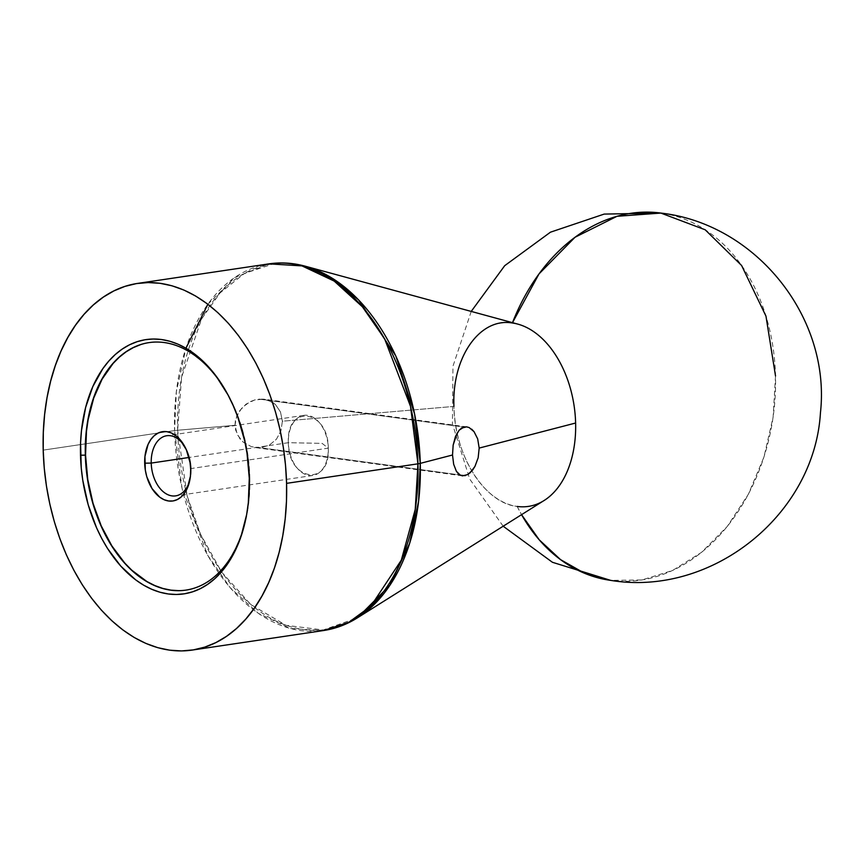 <?xml version="1.0" encoding="UTF-8"?>
<svg xmlns="http://www.w3.org/2000/svg" width="864" height="864" viewBox="0 0 864 864"><rect width="100%" height="100%" fill="white"/><g stroke="black" fill="none" stroke-linecap="round" stroke-linejoin="round"><path stroke-width="0.65" stroke-dasharray="4.32 3.24" d="M191.138 468.536A30.402 19.678 -98.5 0 0 185.36 447.487A30.402 19.678 -98.5 0 0 184.702 446.407A30.402 19.678 81.5 0 1 191.138 468.536L328.277 448.146L322.088 443.372L288.36 442.692C286.114 403.715 328.493 409.504 328.277 448.146A30.402 19.678 -98.5 0 0 303.847 415.346A30.402 19.678 -98.5 0 0 288.36 442.692L189 457.466L288.36 442.692A30.402 19.678 -98.5 0 0 312.79 475.481A30.402 19.678 -98.5 0 0 328.277 448.146L191.138 468.536A30.402 19.678 81.5 0 1 189.756 480.427A30.402 19.678 -98.5 0 0 190.069 479.218A30.402 19.678 -98.5 0 0 191.138 468.536L190.685 469.465L191.138 468.536M185.976 590.101A125.118 81 -98.5 0 0 186.084 590.08A125.118 81 -98.5 0 0 241.639 534.632A125.118 81 -98.5 0 0 249.826 477.544L249.286 478.267L249.62 477.576A125.118 81 -98.5 0 0 225.828 390.938A125.118 81 -98.5 0 0 225.342 390.107A125.118 81 81.5 0 1 249.62 477.576L249.826 477.544A125.118 81 -98.5 0 0 218.57 379.458A125.118 81 -98.5 0 0 149.288 342.576A125.118 81 -98.5 0 0 149.18 342.587M207.868 304.268L234.727 277.549L268.996 263.866A185.36 119.999 -98.5 0 0 174.56 430.596L43.2 450.122L174.56 430.596A185.36 119.999 -98.5 0 0 219.532 574.02A185.36 119.999 -98.5 0 0 323.514 630.547L290.531 628.528L258.336 613.354L230.148 587.66L207.9 555.617L182.002 488.074L174.56 430.596A11.675 1.652 178.5 0 1 177.628 430.25L187.164 495.979L200.502 534.125L221.616 572.044L250.754 604.508L286.038 625.331L323.276 629.964L357.437 617.825A184.799 119.642 81.5 0 1 177.628 430.25L234.976 425.304L235.645 430.164L239.911 438.782L243.248 442.195L251.435 446.688L459.853 474.941L260.582 447.736L269.244 445.187L276.383 439.279L280.973 430.834L282.388 421.211L453.935 406.415A92.675 60.005 -98.5 0 0 517.18 506.444A92.675 60.005 -98.5 0 0 544.104 500.494M517.18 506.444A185.36 138.823 97.8 0 0 521.554 514.663L517.18 506.444C484.693 503.269 454.378 455.306 453.935 406.415L282.388 421.211L280.476 411.955L275.476 404.546L268.056 400.097L263.758 399.168L259.308 399.125L463.946 427.064L259.308 399.125L254.718 399.956L246.089 404.114L239.22 411.156L235.386 420.347L234.976 425.304L237.341 434.743L243.248 442.195L251.435 446.688L260.582 447.736L269.244 445.187L276.383 439.279L280.973 430.834L282.388 421.211L280.476 411.955L275.476 404.546L271.998 401.9L263.758 399.168L254.718 399.956L250.268 401.63L242.352 407.322L236.844 415.562L234.976 425.304L177.628 430.25A184.799 119.642 81.5 0 1 188.449 349.726A184.799 119.642 81.5 0 1 305.154 266.177L273.672 263.768L244.512 273.402L220.093 292.918L201.604 318.924L181.58 377.212L177.628 430.25A11.675 1.652 -1.5 0 0 174.56 430.596L176.364 391.662L185.954 348.203M457.186 432.94L459.194 430.164M460.372 475.222L458.244 473.677M462.434 475.859L255.96 447.66M467.759 474.584L465.221 475.675M775.516 375.948L773.118 417.064L763.906 457.164L748.343 494.273L727.196 526.543L701.514 552.366L672.57 570.478L641.812 579.982L610.751 580.381A185.36 138.823 97.8 0 0 775.516 375.948A185.36 138.823 97.8 0 0 660.863 213.073M469.13 427.55L471.69 429.17M517.882 324.13A92.675 60.005 -98.5 0 0 512.374 323.006A92.675 60.005 -98.5 0 0 453.935 406.415M245.02 522.482A125.118 81 -98.5 0 0 245.246 521.543A125.118 81 -98.5 0 0 249.62 477.576A125.118 81 81.5 0 1 245.02 522.472M178.967 590.652L186.894 589.95L194.638 588.071L202.111 585.014L209.272 580.813L216.022 575.51L228.064 561.805L237.784 544.439L244.814 524.07L248.886 501.476L249.826 477.544L247.622 453.168L242.33 429.3L234.187 406.858L223.474 386.705L217.285 377.73L203.548 362.416L188.428 351.097L180.533 347.069L172.508 344.196L164.441 342.511L156.406 342.004L148.478 342.695L140.735 344.585M322.088 443.372L328.277 448.146C330.534 487.123 288.144 481.334 288.36 442.692L322.088 443.372M466.841 426.892L263.758 399.168M185.36 447.487L184.021 445.208M225.828 390.938L224.845 389.254M303.847 415.346L166.709 435.737M503.172 526.219L469.735 479.099L452.444 423.986L452.952 366.239L471.226 311.418M312.79 475.481L175.651 495.871M245.246 521.543L244.793 523.433M190.069 479.218L189.464 481.777"/><path stroke-width="1.3" d="M184.702 446.407A30.402 19.678 -98.5 0 0 162.788 436.979A30.402 19.678 -98.5 0 0 151.222 463.082L144.688 463.19A35.035 22.68 81.5 0 1 158.501 432.875A35.035 22.68 81.5 0 1 184.021 445.208A35.035 22.68 81.5 0 1 190.685 469.465L190.426 476.172L187.315 488.203L184.594 493.063L181.224 496.897L177.325 499.554L173.059 500.947L168.599 500.99L164.084 499.716L159.721 497.156L152.064 488.624L146.783 476.69L145.303 470.005L144.947 456.484L148.057 444.452L150.779 439.592L154.148 435.758L158.047 433.091L162.313 431.708L166.774 431.654L171.288 432.94L175.651 435.499L179.712 439.247L186.311 449.68L190.069 462.64L190.685 469.465A35.035 22.68 81.5 0 1 189.464 481.777A35.035 22.68 81.5 0 1 164.354 499.824A35.035 22.68 81.5 0 1 144.688 463.19L151.222 463.082A30.402 19.678 81.5 0 1 166.709 435.737A30.402 19.678 81.5 0 1 184.702 446.407M225.342 390.107A125.118 81 -98.5 0 0 134.352 347.047A125.118 81 -98.5 0 0 85.331 455.144L80.503 455.22A128.542 83.225 81.5 0 1 131.188 344.012A128.542 83.225 81.5 0 1 224.845 389.254A128.542 83.225 81.5 0 1 249.286 478.267L248.314 502.859L246.618 514.696L240.894 536.868L232.243 556.351L221 572.389L214.553 578.912L207.608 584.366L200.264 588.676L192.575 591.818L184.626 593.762L176.483 594.475L168.221 593.957L159.937 592.218L151.697 589.259L143.586 585.133L135.67 579.863L120.776 566.114L107.568 548.543L101.768 538.542L96.574 527.839L88.193 504.781L82.771 480.254L81.227 467.748L80.579 442.811L81.475 430.618L85.644 407.419L92.869 386.489L102.859 368.636L108.778 361.098L115.236 354.564L122.17 349.121L129.514 344.801L137.203 341.658L145.163 339.725L153.306 339.012L161.557 339.53L169.852 341.269L178.092 344.218L186.203 348.354L194.108 353.624L209.012 367.373L215.86 375.71L228.02 394.945L233.215 405.648L237.751 416.934L244.685 440.834L247.018 453.222L249.286 478.267A128.542 83.225 81.5 0 1 244.793 523.433A128.542 83.225 81.5 0 1 152.658 589.669A128.542 83.225 81.5 0 1 80.503 455.22L85.331 455.144A125.118 81 81.5 0 1 149.072 342.598A125.118 81 81.5 0 1 225.342 390.107M417.949 463.828L415.238 509.425L401.285 560.207L370.829 606.204L348.916 622.199L323.514 630.547A185.36 119.999 -98.5 0 0 417.949 463.828L286.578 483.354A185.36 119.999 81.5 0 1 192.154 650.084A185.36 119.999 81.5 0 1 43.2 450.122A185.36 119.999 81.5 0 1 137.635 283.403A185.36 119.999 81.5 0 1 286.578 483.354L417.949 463.828A185.36 119.999 -98.5 0 0 268.996 263.866L301.979 265.896L334.174 281.07L362.362 306.763L384.61 338.807L410.508 406.35L417.949 463.828A11.675 1.652 -1.5 0 0 420.271 463.374A11.675 1.652 178.5 0 1 417.949 463.828M192.154 650.084L323.514 630.547C335.502 628.744 346.81 624.499 357.437 617.825L389.869 585.284L409.601 543.445L418.597 501.217L420.271 463.374A184.799 119.642 81.5 0 1 357.437 617.825L544.104 500.494A92.675 60.005 -98.5 0 0 575.618 423.025L479.174 448.081L478.17 457.769L474.952 466.398L472.748 469.886L467.759 474.584L462.413 475.859M459.043 430.326L461.462 428.177L466.528 426.848L469.13 427.55L474.044 431.665L477.684 438.89L479.174 448.081L575.618 423.025A92.675 60.005 81.5 0 1 517.18 506.444M458.287 473.72L456.386 471.301L453.665 464.27L452.52 455.004L453.157 445.111L455.479 436.428L459.194 430.164L463.946 427.064L466.841 426.892M465.221 475.675L460.372 475.222L456.386 471.301L453.665 464.27L452.52 455.004L420.271 463.374L452.52 455.004L453.157 445.111L457.186 432.94M189 457.466L151.222 463.082L189 457.466M148.478 342.695L149.18 342.587A125.118 81 -98.5 0 0 85.547 455.112L85.547 455.112A125.118 81 -98.5 0 0 185.976 590.101M462.704 475.891L460.372 475.222M453.935 406.415C451.807 357.286 479.833 317.304 512.374 323.006A92.675 60.005 81.5 0 1 575.618 423.025A92.675 60.005 -98.5 0 0 517.882 324.13L305.154 266.177A184.799 119.642 81.5 0 1 420.271 463.374L414.623 414.104L395.831 356L358.646 299.927L333.31 278.888L305.154 266.177C293.047 262.883 280.994 262.116 268.996 263.866L137.635 283.403M471.226 311.418L504.706 265.68L550.454 232.189L604.174 214.088L660.863 213.073A185.36 138.823 97.8 0 0 512.503 322.661L539.006 273.92L575.024 237.265L617.015 216.292L660.863 213.073L705.175 229.781L741.593 265.486L765.968 316.127L775.516 375.948M521.554 514.663A185.36 138.823 97.8 0 0 610.718 580.381L584.669 573.318L560.542 559.624L539.244 539.827L521.554 514.663M471.69 429.17L474.044 431.665L477.684 438.89L479.174 448.081L478.17 457.769L474.952 466.398L470.318 472.63L467.759 474.584M43.2 450.122L44.258 468.191L46.472 486.238L49.831 504.09L54.302 521.586L59.832 538.564L66.377 554.839L73.872 570.272L82.242 584.701L91.4 597.996L101.282 610.038L111.758 620.687L122.764 629.856L134.168 637.459L145.865 643.41L157.745 647.665L169.7 650.182L181.602 650.927L193.342 649.89L204.811 647.104L215.903 642.578L226.498 636.347L236.498 628.495L245.808 619.078L254.34 608.202L262.008 595.955L268.747 582.466L274.482 567.864L279.158 552.29L282.733 535.885L285.185 518.821L286.47 501.26L286.578 483.354L285.53 465.296L283.306 447.25L279.947 429.386L275.486 411.89L269.946 394.924L263.401 378.648L255.917 363.215L247.547 348.775L238.378 335.48L228.506 323.449L218.02 312.8L207.025 303.62L195.62 296.028L183.924 290.066L172.044 285.811L160.088 283.306L148.187 282.56L136.436 283.586L124.967 286.384L113.886 290.909L103.291 297.13L93.29 304.992L83.981 314.399L75.449 325.285L67.781 337.532L61.042 351.011L55.307 365.612L50.63 381.197L47.045 397.591L44.604 414.655L43.319 432.227L43.2 450.122M245.02 522.472A125.118 81 81.5 0 1 185.879 590.112A125.118 81 81.5 0 1 85.331 455.144A125.118 81 -98.5 0 0 155.228 585.868A125.118 81 -98.5 0 0 245.02 522.482M140.735 344.585L133.261 347.641L126.101 351.842L119.351 357.145L113.065 363.496L102.136 379.102L93.712 398.066L88.139 419.656L86.486 431.168L85.547 455.112L87.75 479.488L93.042 503.345L101.185 525.787L111.899 545.951L124.751 563.047L131.825 570.24L146.945 581.558L154.84 585.576L162.864 588.449L170.932 590.144L178.967 590.652M189.756 480.427A30.402 19.678 81.5 0 1 175.651 495.871A30.402 19.678 81.5 0 1 151.222 463.082A30.402 19.678 -98.5 0 0 167.832 494.683A30.402 19.678 -98.5 0 0 189.756 480.438M466.528 426.848L469.13 427.55M185.954 348.203L207.868 304.268M660.863 213.073C756.097 223.776 831.028 317.682 820.444 412.787C814.428 514.966 711.796 597.056 610.718 580.381L552.42 562.28L503.172 526.219"/></g></svg>
